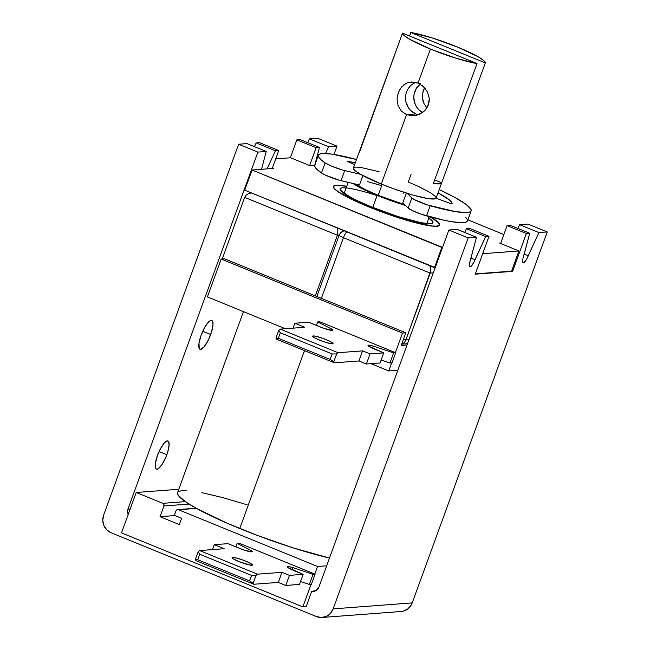 <?xml version="1.0" encoding="UTF-8"?>
<svg xmlns="http://www.w3.org/2000/svg" width="650" height="650" viewBox="0 0 650 650"><rect width="100%" height="100%" fill="white"/><g stroke="black" fill="none" stroke-linecap="round" stroke-linejoin="round"><path stroke-width="0.97" d="M166.839 454.707A15.243 4.233 -67.8 0 1 156.406 469.17A15.243 4.233 -67.8 0 1 157.495 455.414L155.415 463.239L155.602 468.309L156.187 469.056L158.007 468.918L161.817 464.848L165.742 457.486L167.757 451.945L169.122 444.771L168.147 441.074L166.319 441.204L163.865 443.454L159.827 449.954L157.495 455.414A15.243 4.233 -67.8 0 1 167.928 440.952A15.243 4.233 -67.8 0 1 166.839 454.707L159.079 451.539L166.839 454.707M210.681 334.514A15.576 4.322 -67.8 0 1 200.021 349.294A15.576 4.322 -67.8 0 1 201.134 335.238L199.006 343.233L199.201 348.416L200.631 349.383L204.173 346.743L208.301 340.096L211.624 331.687L213.021 324.358L212.022 320.572L210.161 320.71L207.651 323.009L204.872 327.113L201.134 335.238A15.576 4.322 -67.8 0 1 211.794 320.45A15.576 4.322 -67.8 0 1 210.681 334.514L202.751 331.273L210.681 334.514M428.317 217.628L432.933 221.894L432.591 223.129L430.479 223.697L421.33 222.771L398.336 216.669L371.345 206.887A4.062 1.129 -67.8 0 1 371.516 206.919A4.062 1.129 112.2 0 0 371.345 206.887A49.441 6.516 20 0 0 420.883 222.682A49.441 6.516 20 0 0 428.886 218.018M346.897 186.396L340.819 185.477L336.497 185.339L334.1 185.981L333.71 187.387L335.351 189.499L338.959 192.237L359.848 203.044L379.356 211.006L409.679 221.097L432.185 226.013L436.507 226.151L438.904 225.509L439.294 224.104L437.645 221.991L430.097 216.84A56.217 7.41 -160 0 1 439.327 224.973A56.217 7.41 -160 0 1 369.273 207.049L369.273 207.049A56.217 7.41 -160 0 1 333.678 186.518A56.217 7.41 -160 0 1 346.71 186.355M239.752 528.515A98.207 12.951 20 0 0 329.493 558.041L293.353 547.942L257.368 535.429L227.297 523.274L196.389 508.381L178.474 509.73L317.549 566.491L326.666 565.809L317.549 566.491L314.787 574.064L317.549 566.491L178.474 509.73L196.389 508.381A98.207 12.951 20 0 0 239.752 528.515L304.501 350.61L239.752 528.515M436.808 226.281A56.558 7.459 -160 0 1 376.456 209.95A56.558 7.459 -160 0 1 333.361 186.404A56.558 7.459 -160 0 1 336.196 185.218L333.783 185.868L333.393 187.281L335.051 189.402L338.674 192.156L344.142 195.431L369.168 207.058L389.74 214.809L418.698 223.543L432.453 226.135L436.808 226.281L439.221 225.631L439.611 224.217L437.954 222.089L430.373 216.913A56.558 7.459 -160 0 1 439.644 225.087A56.558 7.459 -160 0 1 436.808 226.281M318.394 155.236L314.722 165.327A81.274 10.717 20 0 0 321.457 172.981L325.13 162.89A81.274 10.717 -160 0 1 318.394 155.236A81.274 10.717 -160 0 1 356.476 159.51L331.354 154.042L321.766 153.595L319.239 154.31L318.313 155.626L318.996 157.528L321.287 159.965L325.13 162.89L331.061 165.921L342.282 169.934L360.628 174.346A44.021 5.801 20 0 0 381.274 184.056A44.021 5.801 20 0 0 407.217 193.359A44.021 5.801 20 0 0 436.085 198.209A44.021 5.801 20 0 0 436.142 198.088L441.651 182.951A44.021 5.801 -160 0 1 433.387 183.414L477.019 63.538A44.021 5.801 -160 0 1 430.414 49.042L418.015 83.111L423.516 86.669L427.489 92.032L429.268 98.418L428.374 104.959L424.848 110.557L419.38 114.335L412.929 115.789L406.534 114.652L381.274 184.056L360.628 174.346L355.233 170.771L353.348 168.277L355.136 167.099L360.433 167.334L379.096 171.73M359.499 152.263L402.496 33.126L477.019 63.538L456.04 58.248L430.414 49.042L409.963 39.439L404.284 35.677L402.496 33.126L477.019 63.538L433.387 183.414L439.441 183.877L441.691 182.788L485.323 62.912L410.8 32.5A44.021 5.801 -160 0 1 457.405 47.003L477.856 56.599L483.535 60.361L485.323 62.912L410.8 32.5L431.779 37.797L457.405 47.003A44.021 5.801 -160 0 1 485.323 62.912L441.691 182.788A44.021 5.801 -160 0 1 441.651 182.951M415.74 82.371A16.933 16.112 -94.3 0 0 405.502 98.126A16.933 16.112 -94.3 0 0 415.878 113.945L406.534 114.652L401.334 111.069L398.076 105.657L397.044 99.214L398.247 92.666L401.456 87.084L406.185 83.346L408.956 82.339L414.302 82.087M416.252 82.501L419.299 83.696M411.239 81.981L418.015 83.111L430.414 49.042A44.021 5.801 -160 0 1 402.496 33.126L358.873 153.002A44.021 5.801 -160 0 1 358.914 152.831A44.021 5.801 -160 0 1 358.987 152.685M420.591 83.671L416.268 88.441L414.026 94.599L413.806 97.906L415.212 104.358L416.78 107.25L418.852 109.769L422.541 112.539A16.933 16.112 85.7 0 1 420.038 84.094M427.489 92.032L429.268 98.418L429.171 101.725L426.912 107.933L424.036 103.675L422.849 100.563L422.37 93.998L424.629 87.791L423.166 90.764L422.273 97.289L424.036 103.675L426.92 107.924L424.848 110.557L422.305 112.71L416.211 115.383L412.929 115.789L406.534 114.652L415.878 113.945A16.933 16.112 -94.3 0 0 418.397 114.733M377.146 195.406L372.767 207.423L377.146 195.406A44.021 5.801 -160 0 1 352.926 183.487L363.188 189.215L377.146 195.406L405.576 205.473A44.021 5.801 -160 0 1 377.146 195.406M382.151 184.413L378.178 195.333A40.641 5.354 20 0 0 404.844 204.75L378.178 195.333L382.151 184.413M402.821 202.735L406.331 193.082L402.821 202.735L408.184 208.073L402.821 202.735M315.339 295.872L337.415 235.219L339.194 235.089L337.415 235.219L337.886 229.994L337.098 227.776L337.886 229.994L337.415 235.219L315.339 295.872M401.237 345.426L407.03 344.988L401.237 345.426L405.827 332.808L401.237 345.426M411.068 174.306L408.265 182.016L418.015 186.225L430.796 192.847L435.866 196.926L436.085 198.209L435.191 198.803L427.294 198.461L412.961 195.065L394.217 189.004L381.274 184.056L406.534 114.652L401.334 111.069M315.567 164.401L314.632 165.726L315.323 167.619L321.457 172.981L324.959 174.915L338.601 180.026L359.442 185.031L362.879 175.589L359.442 185.031L341.055 180.676L344.727 170.576A13.544 1.788 -160 0 1 325.13 162.89L321.457 172.981A13.544 1.788 20 0 0 341.055 180.676L344.727 170.576L360.628 174.346A44.021 5.801 20 0 1 353.397 167.976L358.914 152.831M355.493 184.096A40.641 5.354 20 0 0 378.178 195.333L365.292 189.613L355.493 184.096M403.544 192.197L403.089 193.448M367.502 181.602L380.908 185.412M413.733 115.749L412.929 115.789M422.264 85.597L425.815 89.278M415.025 82.672L412.287 84.305M409.898 86.458L407.964 89.066M405.722 95.225L405.909 101.831L408.476 107.876L410.548 110.394L415.878 113.945M441.691 182.788L434.655 179.92L441.691 182.788M410.8 32.5L409.533 35.994L410.8 32.5M408.956 82.339L411.921 81.949M403.666 84.939L406.185 83.346M397.377 95.883L399.636 89.676M398.076 105.657L397.898 105.129M467.472 220.911L465.774 222.219L462.605 222.674L451.831 221.723L444.454 220.326L420.924 214.086L412.807 210.787L408.184 208.073L411.856 197.974L407.217 193.359L411.856 197.974L414.399 199.656L427.464 204.953L455.504 211.624L466.277 212.582L469.446 212.127L471.039 211.055L471.014 209.389L466.172 204.441L455.317 197.681L439.221 189.629A81.274 10.717 -160 0 1 471.144 210.836A81.274 10.717 -160 0 1 430.17 205.766A13.544 1.788 -160 0 1 411.856 197.974L408.184 208.073A13.544 1.788 20 0 0 426.497 215.857L430.17 205.766L426.497 215.857A81.274 10.717 20 0 0 467.472 220.927L471.144 210.836M354.608 164.661L347.23 161.298L355.298 162.752A60.954 8.036 -160 0 0 347.23 161.298L354.608 164.661M438.035 192.871L449.158 199.729L451.661 202.256L451.977 204.043L436.085 198.209L451.977 204.043A60.954 8.036 -160 0 0 452.051 203.881L452.051 203.881A60.954 8.036 -160 0 0 438.059 192.879L436.118 198.218L438.035 192.871M467.342 219.489L465.709 217.262M309.887 165.644L290.607 157.771L275.714 158.901L290.607 157.771L309.887 165.644L314.738 165.279L309.887 165.644M435.199 267.589L244.725 190.19L252.078 170.007L273.349 168.399L272.399 168.009L273.349 168.399L252.078 170.007L244.725 190.19L434.493 267.646L441.837 247.455L252.078 170.007L442.552 247.406L441.837 247.455L434.493 267.646L435.199 267.589M467.87 219.83L503.864 234.528L467.87 219.83M500.776 243.011L499.655 243.092L518.928 250.965L482.69 253.695L518.928 250.965L499.655 243.092L500.776 243.011M346.734 186.29L336.196 185.218A56.558 7.459 -160 0 1 346.734 186.29M244.644 197.356L337.415 235.219L244.644 197.356L246.139 195.114L244.644 197.356L222.219 258.968L244.644 197.356M248.641 193.57L246.139 195.114L248.641 193.57L251.761 192.944L248.641 193.57M511.582 271.148L518.928 250.965L511.582 271.148L475.345 273.886L511.582 271.148M243.457 311.618L177.564 492.659A98.207 12.951 20 0 0 185.323 501.637L162.809 503.336L136.216 492.481L178.799 489.271L136.216 492.481L121.517 532.862L136.216 492.481L162.809 503.336L185.323 501.637L178.189 495.267L177.572 492.635M311.683 591.484L306.174 606.621L302.851 606.872L311.058 584.309L302.851 606.872L121.517 532.862L302.851 606.872L306.174 606.621L311.683 591.484M314.909 591.11L311.829 591.346L316.087 590.566L318.898 587.129L448.874 230.035L318.898 587.129A6.776 6.443 85.7 0 1 311.829 591.346L314.909 591.11M178.693 491.473L181.829 490.652L186.81 490.579M201.841 492.659L222.544 497.543L247.195 504.823M175.979 510.884L176.995 509.762L178.474 509.73A2.031 1.934 85.7 0 0 175.979 510.884L174.371 515.304L175.979 510.884M162.809 503.336L163.889 504.416L163.93 505.968L160.022 516.693L179.303 524.566L181.602 518.253L174.371 515.304L181.602 518.253L179.303 524.566L160.022 516.693L163.93 505.968L189.028 504.075L163.93 505.968A2.031 1.934 85.7 0 0 162.809 503.336M305.451 570.253L248.82 547.137L305.451 570.253M185.323 501.637A98.207 12.951 20 0 0 196.389 508.381L185.323 501.637M175.013 515.564L160.022 516.693L175.013 515.564M207.399 296.904L285.366 328.729L207.399 296.904L221.179 259.049L402.512 333.06L405.827 332.808L402.512 333.06L395.387 352.617L402.512 333.06L221.179 259.049L207.399 296.904M370.971 363.667L388.733 370.914L397.849 370.224L388.733 370.914L391.666 362.863L388.733 370.914L370.971 363.667M386.051 348.806L329.42 325.691L386.051 348.806M224.502 258.798L221.179 259.049L224.502 258.798L405.827 332.808L224.502 258.798M377.073 195.601A49.441 6.516 20 0 0 340.08 188.744A49.441 6.516 20 0 0 371.345 206.887L355.672 199.932L344.687 193.862L340.072 189.605L340.413 188.362L342.526 187.793L346.328 187.915M511.648 270.977L512.598 271.367L475.231 274.186L489.011 236.332L469.731 228.467L466.416 228.711L464.677 232.456L466.416 228.711L485.688 236.584L489.011 236.332L475.231 274.186L512.598 271.367L526.378 233.512L529.701 233.261L522.909 258.635L522.592 260.821L522.787 262.259L523.453 262.714L525.785 260.585L527.085 258.318L538.907 232.57L547.243 231.936L412.214 602.908L333.125 608.879L468.146 237.908L476.483 237.274L469.698 262.649L469.373 264.842L469.568 266.273L470.243 266.727L471.299 266.142L473.866 262.34L485.688 236.584L466.416 228.711L469.731 228.467L489.011 236.332L485.688 236.584L474.996 259.699A7.361 2.047 -67.8 0 1 469.958 266.687A7.361 2.047 -67.8 0 1 470.478 260.041L476.483 237.274L457.202 229.409L448.874 230.035L468.146 237.908L333.125 608.879L330.452 613.332L328.543 615.062L326.349 616.363L321.449 617.5L316.485 616.582L111.061 532.732L106.795 529.888L103.886 525.558L102.757 520.398L103.602 515.198L238.623 144.227L103.602 515.198A13.544 12.894 85.7 0 0 111.061 532.732L316.485 616.582A13.544 12.894 85.7 0 0 322.099 617.467A13.544 12.894 85.7 0 0 333.125 608.879L412.214 602.908L547.243 231.936L527.962 224.071L519.626 224.697L517.896 228.443L519.626 224.697L538.907 232.57L519.626 224.697L527.962 224.071L547.243 231.936L538.907 232.57L528.206 255.686A7.361 2.047 -67.8 0 1 523.169 262.673A7.361 2.047 -67.8 0 1 523.697 256.027L529.701 233.261L510.421 225.396L507.098 225.648L500.606 243.482L507.098 225.648L526.378 233.512L512.598 271.367L511.648 270.977M510.421 225.396L529.701 233.261L526.378 233.512L507.098 225.648L510.421 225.396M524.217 254.053L528.206 255.686L524.217 254.053M325.536 153.498L328.656 146.754L336.993 146.128L333.97 154.432L336.993 146.128L317.712 138.255L309.376 138.889L307.645 142.634L309.376 138.889L328.656 146.754L336.993 146.128L317.712 138.255L309.376 138.889L328.656 146.754L325.536 153.498M130.195 509.015L127.928 509.186L257.904 152.092L266.232 151.466L261.536 169.293L266.232 151.466L246.959 143.593L238.623 144.227L257.904 152.092L266.232 151.466L246.959 143.593L238.623 144.227L257.904 152.092L127.928 509.186L127.506 511.444L128.172 514.589A6.776 6.443 85.7 0 1 127.928 509.186L130.195 509.015M267.069 168.87L275.446 150.768L278.761 150.516L272.228 168.48L278.761 150.516L259.488 142.651L256.165 142.903L254.434 146.648L256.165 142.903L275.446 150.768L278.761 150.516L259.488 142.651L256.165 142.903L275.446 150.768L267.069 168.87M309.636 165.539L316.127 147.696L319.451 147.444L314.779 165.173L319.451 147.444L300.17 139.579L296.855 139.831L316.127 147.696L309.636 165.539M290.314 157.796L296.855 139.831L290.314 157.796M300.17 139.579L319.451 147.444L316.127 147.696L296.855 139.831L300.17 139.579M398.011 611.325L403.041 611.219L407.631 609.091L411.092 605.28L412.214 602.908A13.544 12.894 -94.3 0 1 401.188 611.496L322.099 617.467M468.146 237.908L476.483 237.274L457.202 229.409L448.874 230.035L468.146 237.908M470.998 258.066L474.996 259.699L470.998 258.066M430.194 273.089L433.29 272.854L430.194 273.089L405.852 339.966L430.771 270.473L430.194 273.089L343.444 237.681L430.194 273.089M408.947 339.731L405.852 339.966L403.569 339.032L405.852 339.966L404.674 342.176L405.852 339.966L408.947 339.731M321.368 298.334L343.444 237.681A6.776 1.877 -67.8 0 1 346.759 231.839A6.776 1.877 112.2 0 0 343.444 237.681A6.776 0.894 -160 0 1 339.154 235.211A6.776 0.894 20 0 0 343.444 237.681L321.368 298.334M430.657 267.857L430.771 270.473L429.878 265.647L430.657 267.857M316.851 296.489L339.154 235.211A6.776 0.894 -160 0 1 339.495 235.064A6.776 6.443 85.7 0 1 344.354 230.856M403.073 343.655L401.294 344.175L403.073 343.655L404.674 342.176M313.227 335.944A10.839 1.43 -160 0 1 324.789 339.081A10.839 1.43 -160 0 1 333.044 343.59A10.839 1.43 -160 0 1 332.499 343.817A10.839 1.43 -160 0 1 320.938 340.689A10.839 1.43 -160 0 1 312.683 336.172A10.839 1.43 -160 0 1 313.227 335.944L312.951 336.7L313.227 335.944L315.234 336.148L322.246 338.146L329.623 341.152L333.044 343.419L330.501 343.614L323.481 341.616L316.103 338.609L313.698 337.277L312.691 336.342L313.227 335.944M332.914 330.208A10.156 1.341 -160 0 0 331.955 329.176L317.712 321.912L316.436 325.414L317.712 321.912L331.955 329.176L331.516 330.387L331.955 329.176L332.906 330.054L332.402 330.419A10.156 1.341 -160 0 1 320.247 326.966L308.563 322.197L323.944 328.364L332.402 330.419A10.156 1.341 -160 0 0 332.914 330.208L332.906 330.233M278.346 338.301L275.949 338.138L276.575 339.211L334.409 362.814L333.783 361.741L330.151 359.442L278.346 338.301L330.151 359.442L332.158 353.941L280.345 332.792L278.346 338.301L280.345 332.792L278.793 330.338L275.949 338.138L278.346 338.301M330.151 359.442L333.783 361.741L336.627 353.941L332.158 353.941L330.151 359.442M276.575 339.211L334.409 362.814L358.898 360.961L366.373 364.016L380.071 362.976L383.744 352.885L370.045 353.917L362.578 350.87L358.898 360.961L334.409 362.814L333.783 361.741L336.627 353.941L332.158 353.941L280.345 332.792L278.793 330.338L275.949 338.138L276.575 339.211M381.144 360.027L389.943 362.993L392.015 362.838L395.688 352.739L393.616 352.893L373.392 346.092L372.588 348.294L373.392 346.092L393.616 352.893L389.943 362.993L393.616 352.893L395.688 352.739L392.015 362.838L389.943 362.993L381.144 360.027M374.465 349.099A10.156 1.341 -160 0 1 368.038 345.386A10.156 1.341 -160 0 1 373.392 346.092L369.33 345.199L368.282 345.215L368.623 346.158L383.744 352.885L380.071 362.976L366.373 364.016L370.045 353.917L366.373 364.016L358.898 360.961L362.578 350.87L370.045 353.917L383.744 352.885L374.465 349.099M375.814 344.63L395.688 352.739L375.814 344.63M319.784 321.758L339.666 329.875L319.784 321.758L317.712 321.912L319.784 321.758M293.077 328.144L294.864 323.229L308.563 322.197L294.864 323.229L293.077 328.144M304.744 327.267L294.864 323.229L304.744 327.267L280.248 329.111L278.793 330.338L280.248 329.111L338.081 352.714L336.627 353.941L338.081 352.714L362.578 350.87L338.081 352.714L280.248 329.111L304.744 327.267M232.627 557.391A10.839 1.43 -160 0 1 244.189 560.528A10.839 1.43 -160 0 1 252.444 565.037A10.839 1.43 -160 0 1 251.899 565.264A10.839 1.43 -160 0 1 240.338 562.136A10.839 1.43 -160 0 1 232.082 557.627A10.839 1.43 -160 0 1 232.627 557.391L232.351 558.147L232.627 557.391L234.626 557.602L241.646 559.593L249.023 562.599L252.444 564.866L249.901 565.061L238.94 561.584L233.098 558.724L232.091 557.789L232.627 557.391M252.314 551.655A10.156 1.341 -160 0 0 251.355 550.623L237.112 543.367L235.836 546.861L237.112 543.367L251.355 550.623L250.916 551.834L251.355 550.623L252.306 551.501L251.802 551.866A10.156 1.341 -160 0 1 239.647 548.413L227.963 543.644L243.344 549.811L251.802 551.866A10.156 1.341 -160 0 0 252.314 551.655L252.306 551.679M197.746 559.747L195.349 559.585L195.975 560.658L253.809 584.261L253.183 583.188L249.551 580.889L197.746 559.747L249.551 580.889L251.558 575.388L199.745 554.247L197.746 559.747L199.745 554.247L198.193 551.785L195.349 559.585L197.746 559.747M249.551 580.889L253.183 583.188L256.027 575.396L251.558 575.388L249.551 580.889M195.975 560.658L253.809 584.261L278.298 582.408L285.773 585.463L299.471 584.423L303.144 574.332L289.445 575.364L281.978 572.317L278.298 582.408L253.809 584.261L253.183 583.188L256.027 575.396L251.558 575.388L199.745 554.247L198.193 551.785L195.349 559.585L195.975 560.658M300.544 581.474L309.343 584.439L311.415 584.285L315.088 574.186L313.016 574.348L292.793 567.539L291.988 569.741L292.793 567.539L313.016 574.348L309.343 584.439L313.016 574.348L315.088 574.186L311.415 584.285L309.343 584.439L300.544 581.474M293.865 570.546A10.156 1.341 -160 0 1 287.438 566.832A10.156 1.341 -160 0 1 292.793 567.539L288.73 566.646L287.438 566.995L288.023 567.613L303.144 574.332L299.471 584.423L285.773 585.463L289.445 575.364L285.773 585.463L278.298 582.408L281.978 572.317L289.445 575.364L303.144 574.332L293.865 570.546M295.214 566.077L315.088 574.186L295.214 566.077M239.184 543.205L259.066 551.322L239.184 543.205L237.112 543.367L239.184 543.205M212.477 549.591L214.264 544.684L227.963 543.644L214.264 544.684L212.477 549.591M224.144 548.714L214.264 544.684L224.144 548.714L199.648 550.558L198.193 551.785L199.648 550.558L257.481 574.169L256.027 575.396L257.481 574.169L281.978 572.317L257.481 574.169L199.648 550.558L224.144 548.714M429.325 223.356C427.538 225.079 395.395 217.173 371.507 206.911C362.676 203.296 355.469 199.948 349.887 196.861L342.379 191.718M439.051 225.737L439.319 225.006M429.382 216.653L426.92 223.413M348.164 182.357L344.183 193.302M196.072 508.211L177.645 509.6M333.393 187.281L333.678 186.518M339.154 235.211C340.202 232.611 342.152 231.132 345.004 230.766M401.7 344.159L407.493 343.72"/></g></svg>
